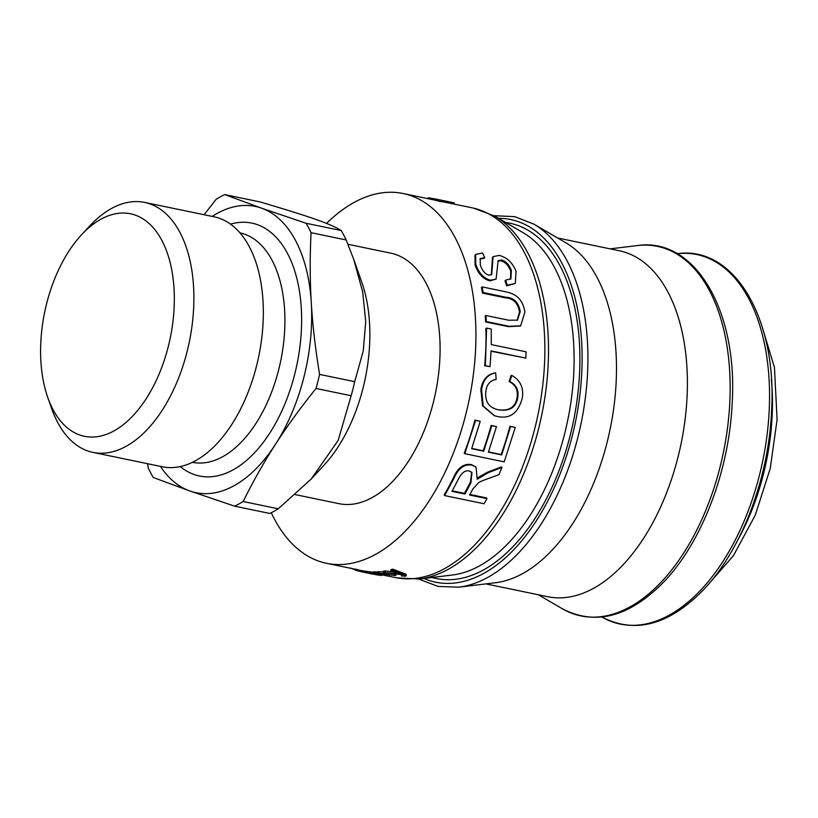 <?xml version="1.0" encoding="UTF-8"?>
<svg xmlns="http://www.w3.org/2000/svg" width="818" height="818" viewBox="0 0 818 818"><rect width="100%" height="100%" fill="white"/><g stroke="black" fill="none" stroke-linecap="round" stroke-linejoin="round"><path stroke-width="1.23" d="M485.872 583.888L547.59 596.68A176.637 99.653 -78.3 0 0 687.008 397.916A176.637 99.653 -78.3 0 0 619.308 250.768L557.59 237.977M418.734 579.083L438.049 586.414L458.704 587.181L495.534 582.723A176.637 99.653 -78.3 0 0 616.097 383.213A176.637 99.653 -78.3 0 0 565.984 242.885L533.97 224.163L514.706 216.647L494.072 215.696M387.824 576.005L395.421 577.58A188.815 106.524 -78.3 0 0 544.451 365.094A188.815 106.524 -78.3 0 0 472.078 207.813L441.117 201.412M402.64 575.126L402.589 575.78C403.806 575.627 403.407 575.259 401.372 574.665L383.151 572.375L399.501 573.919L390.902 570.831L392.701 570.34L403.294 574.389C406.106 575.248 406.761 575.852 405.247 576.209L401.372 575.892L403.294 575.504M406.239 574.614L406.157 575.8L405.247 576.209M390.902 570.831L390.953 569.645A188.815 106.524 -78.3 0 0 392.742 569.154L392.701 570.34M383.151 572.375L383.264 571.179A188.815 106.524 -78.3 0 0 385.135 570.892L385.033 572.089M385.135 570.892L394.102 572.027M401.474 574.696L401.372 575.892M392.742 569.154L403.366 573.193L403.294 574.389M403.366 573.193C406.188 574.052 406.843 574.665 405.339 575.013M403.274 573.173L403.202 574.359M379.388 573.306C377.538 573.367 378.202 573.725 381.372 574.379L387.446 575.995L373.182 573.04L376.791 573.459L377.66 572.845L395.789 575.545L378.427 573.53M376.791 573.459L376.484 571.935M391.72 573.479L395.902 574.348L395.789 575.545M376.955 572.252L377.804 571.649L383.202 571.843M373.182 573.04L373.356 571.843A188.815 106.524 -78.3 0 0 374.9 571.843L376.454 572.16M374.9 571.843L374.736 573.04M383.56 573.602L389.327 574.798L389.163 575.995M452.221 490.81L464.45 493.346L464.91 494.052L451.914 491.362A190.032 107.209 -78.3 0 0 458.601 478.632C461.894 472.548 465.452 469.992 469.276 470.984L471.955 472.436L470.953 482.64A190.032 107.209 101.7 0 1 464.91 494.052M464.45 493.346A188.815 106.524 -78.3 0 0 470.442 482.006L471.689 472.17M488.019 472.773L501.966 467.426L498.908 474.644C481.782 480.994 482.722 480.401 478.714 482.569L472.906 488.929L469.593 495.023L486.986 498.632L484.041 503.755L444.644 495.585L454.174 477.957C458.407 468.244 464.307 463.959 471.853 465.084L476.076 467.16L477.201 479.266L488.019 472.773L487.477 472.221L501.403 466.925L501.966 467.426M477.528 477.845L487.477 472.221M444.644 495.585L444.194 494.849A188.815 106.524 -78.3 0 0 453.663 477.334C457.875 467.681 463.755 463.428 471.291 464.552L475.81 466.914M469.9 494.481L486.526 497.927L486.986 498.632M510.575 426.495L515.258 427.466L504.185 461.853L464.788 453.683L475.585 420.38L480.227 421.342L471.659 448.704L483.714 451.209L491.802 425.657L496.485 426.628L488.397 452.18L501.72 454.941L510.575 426.495L509.931 426.25L515.258 427.466M488.499 451.894L501.137 454.511A188.815 106.524 -78.3 0 0 509.931 426.25M501.137 454.511L501.72 454.941M471.761 448.417L483.131 450.779A188.815 106.524 -78.3 0 0 491.158 425.391L496.485 426.628M491.158 425.391L491.802 425.657M483.131 450.779L483.714 451.209M464.788 453.683L464.215 453.213A188.815 106.524 -78.3 0 0 474.931 420.125L480.227 421.342M474.931 420.125L475.585 420.38M509.778 381.485L511.843 375.401C520.422 380.35 523.898 387.916 522.283 398.1C518.142 413.284 509.726 419.378 497.017 416.382L494.593 415.759L483.203 406.004L481.536 389.562C483.141 379.889 487.845 374.317 495.667 372.865L496.148 379.388C490.422 380.37 487.037 384.102 485.984 390.575C484.491 401.27 488.653 407.691 498.479 409.818C509.583 411.526 515.994 407.497 517.722 397.752C518.949 390.166 516.301 384.746 509.778 381.485L509.072 381.515L511.138 375.472L511.843 375.401M497.671 409.634L497.814 409.654C508.908 411.362 515.32 407.374 517.037 397.681C518.254 390.155 515.606 384.767 509.072 381.515M494.266 415.656L482.528 405.84L480.851 389.501C482.436 379.889 487.139 374.368 494.962 372.926L495.667 372.865M486.608 328.1L491.25 329.061L491.291 344.593L526.046 351.801L525.831 358.1L491.086 350.902L490.002 366.648L485.36 365.677L486.608 328.1L485.882 328.437A188.815 106.524 -78.3 0 1 485.595 352.895A188.815 106.524 -78.3 0 1 484.655 365.779L485.36 365.677M490.002 366.648L484.655 365.779M525.831 358.1L491.066 351.239M482.139 286.903L504.941 291.627C511.639 293.089 522.273 295.564 524.88 312.087L520.698 325.82L509.123 326.29L486.332 321.566L485.943 315.513L508.632 320.216L517.467 320.135L520.217 311.597C518.714 302.445 513.929 297.67 505.861 297.251L483.172 292.547L482.139 286.903L481.454 287.507A188.815 106.524 -78.3 0 1 482.477 293.11L483.172 292.547M517.109 320.329L519.512 312.077C518.019 302.997 513.234 298.243 505.166 297.813L482.477 293.11M520.34 326.004L508.418 326.668L485.616 321.944A188.815 106.524 -78.3 0 0 485.238 315.932L485.943 315.513M485.616 321.944L486.332 321.566M482.518 252.977L484.757 257.568L480.217 258.56L480.33 264.94C482.068 270.523 484.9 273.918 488.827 275.124L491.69 274.603L493.101 256.658L499.195 255.421C506.823 257.271 512.436 262.558 516.046 271.279L515.299 283.437L507.324 285.226L505.657 280.083L510.872 278.928L511.393 270.513C509.215 264.633 505.892 261.136 501.434 260.001L498.152 260.625L496.097 279.091L490.463 280.216C483.694 278.355 478.786 273.007 475.718 264.173L475.647 254.429L482.518 252.977M479.931 258.989L484.123 258.365L484.757 257.568M496.097 279.091L489.788 280.871C483.019 279.01 478.121 273.693 475.064 264.92L475.013 255.257L475.647 254.429M510.524 279.245L510.749 271.259C508.581 265.431 505.268 261.944 500.8 260.809L497.886 261.085M515.299 283.437L506.649 285.871L504.992 280.768L505.657 280.083M506.649 285.871L507.324 285.226M491.321 274.899L492.456 257.496L493.101 256.658M433.162 198.498L454.327 202.905L428.315 197.69L428.141 198.702M441.342 200.502L441.055 201.678L438.734 201.197A188.815 106.524 -78.3 0 0 432.916 199.684L403.141 193.518A188.815 106.524 -78.3 0 0 326.556 223.426M438.734 201.197L439.021 200.021M454.072 204.091L454.327 202.905M350.493 567.958L356.628 570.596L364.511 572.395M367.139 572.937L370.278 573.592L370.513 572.395M374.123 574.216L376.791 574.492C379.859 575.177 380.38 575.381 378.356 575.126L373.008 574.103M379.491 575.187L378.407 574.85M381.423 575.443L372.364 574.042C369.818 573.551 369.634 573.459 371.812 573.766L368.049 572.937C366.474 572.712 366.515 572.784 368.182 573.121L366.239 572.764C363.662 572.263 363.693 572.191 366.321 572.559L381.505 575.453M366.239 572.764C363.662 572.263 363.693 572.191 366.321 572.559L366.536 571.353L373.294 572.303M368.049 572.937C366.474 572.712 366.515 572.784 368.182 573.121L368.223 572.958M372.364 574.042C369.818 573.551 369.634 573.459 371.812 573.766L371.863 573.49M366.484 571.577C363.908 571.066 363.928 570.995 366.536 571.353M271.269 512.712A188.815 106.524 -78.3 0 0 326.484 563.285A188.815 106.524 -78.3 0 0 475.514 350.799A188.815 106.524 -78.3 0 0 403.141 193.518M295.278 494.614L338.846 503.643A127.905 72.158 -78.3 0 0 439.747 337.415A127.905 72.158 -78.3 0 0 390.779 253.161L347.987 244.285M147.588 463.714L148.293 468.08A164.755 92.945 101.7 0 0 153.252 477.497L189.919 490.994L234.633 506.168L269.756 513.448A164.755 92.945 101.7 0 0 278.273 508.796L243.15 501.516C253.335 480.964 264.132 461.843 275.564 444.154C286.944 426.454 300.431 407.896 316.024 388.468L351.147 395.748L338.131 440.473L311.259 478.97L278.273 508.796M319.572 374.399C315.359 348.785 312.599 324.889 311.29 302.711C309.94 280.523 309.858 257.179 311.055 232.68L346.188 239.971L353.642 259.122L362.64 291.77L365.738 321.638L363.253 350.891L354.695 381.679L319.572 374.399A164.755 92.945 101.7 0 1 316.024 388.468M306.096 223.273L261.382 208.099L224.715 194.592L259.838 201.882C310.472 216.79 330.983 224.02 341.218 230.553L306.096 223.273A164.755 92.945 101.7 0 1 311.055 232.68M224.715 194.592A164.755 92.945 101.7 0 0 216.197 199.255L204.091 214.735M353.642 259.122L361.832 282.404A127.905 72.158 101.7 0 1 323.908 465.299L311.259 478.97M341.218 230.553A164.755 92.945 101.7 0 1 346.188 239.971M354.695 381.679A164.755 92.945 101.7 0 1 351.147 395.748M212.199 216.412A146.177 82.465 101.7 0 1 261.382 208.099A146.177 82.465 101.7 0 1 311.29 302.711A146.177 82.465 101.7 0 1 275.564 444.154A146.177 82.465 101.7 0 1 189.919 490.994A146.177 82.465 101.7 0 1 160.379 466.362M40.9 361.454A113.62 64.101 101.7 0 1 81.422 234.919A113.62 64.101 101.7 0 1 168.467 256.555A113.62 64.101 101.7 0 1 136.207 412.149A113.62 64.101 101.7 0 1 47.741 397.395A113.62 64.101 101.7 0 1 40.9 361.454M47.741 397.395L51.698 408.663A127.628 72.004 -78.3 0 0 92.884 452.374A127.628 72.004 -78.3 0 0 189.295 342.016A127.628 72.004 -78.3 0 0 144.704 202.424A127.628 72.004 -78.3 0 0 89.54 226.157L81.422 234.919M144.704 202.424L214.132 216.811A127.628 72.004 101.7 0 1 258.733 356.413A127.628 72.004 101.7 0 1 162.312 466.771L92.884 452.374M230.512 224.122A129.121 72.843 101.7 0 1 296.985 364.337A129.121 72.843 101.7 0 1 180.246 466.567M243.15 501.516A164.755 92.945 101.7 0 1 234.633 506.168M432.098 577.467A181.422 102.352 -78.3 0 0 579.512 374.347A181.422 102.352 -78.3 0 0 505.688 222.496M494.573 215.993L523.234 232.762A177.895 100.358 101.7 0 1 573.715 374.082A177.895 100.358 101.7 0 1 452.282 575.023L419.317 579.011A188.682 106.452 -78.3 0 0 548.111 365.891A188.682 106.452 -78.3 0 0 494.573 215.993L473.54 208.13M423.888 578.459A185.165 104.459 -78.3 0 0 581.71 373.795A185.165 104.459 -78.3 0 0 498.551 218.314M601.915 617.058A188.682 106.452 -78.3 0 0 769.135 411.71A188.682 106.452 -78.3 0 0 677.253 253.682M771.374 379.317A170.543 96.217 101.7 0 1 772.08 417.18A170.543 96.217 101.7 0 1 738.235 539.174M729.738 403.54A188.682 106.452 -78.3 0 0 637.283 245.574C695.188 236.791 738.327 311.31 732.1 404.409C728.971 471.485 701.599 542.763 663.674 582.068C629.103 617.181 595.218 626.015 562.017 608.592A188.682 106.452 -78.3 0 0 729.738 403.54M458.704 587.181A188.682 106.452 -78.3 0 0 587.508 374.051A188.682 106.452 -78.3 0 0 533.97 224.163M396.863 573.04L396.832 573.561M387.088 572.897L387.006 573.725M377.804 571.649L377.66 572.845M381.505 573.336L381.372 574.379M470.442 482.006L470.953 482.64M471.291 464.552L471.853 465.084M453.663 477.334L454.174 477.957M517.037 397.681L517.722 397.752M480.851 389.501L481.536 389.562M505.166 297.813L505.861 297.251M519.512 312.077L520.217 311.597M508.418 326.668L509.123 326.29M475.064 264.92L475.718 264.173M489.788 280.871L490.463 280.216M500.8 260.809L501.434 260.001M510.749 271.259L511.393 270.513M491.751 267.895L492.405 267.149M356.863 569.584L356.628 570.596M239.981 232.864A117.158 66.094 101.7 0 1 280.697 360.963A117.158 66.094 101.7 0 1 192.414 462.313M761.006 323.1L774.452 367.497L777.1 419.593L770.249 468.428L755.311 515.074L733.48 555.596L706.374 586.649M676.67 253.744C734.574 244.96 777.713 319.48 771.497 412.579C768.368 479.655 740.985 550.933 703.061 590.238C668.49 625.341 634.615 634.185 601.414 616.762M538.397 594.778L562.017 608.592M610.116 248.866L637.283 245.574M396.883 577.866L419.317 579.011M476.076 467.16L475.544 466.638M494.593 415.759L493.919 415.554M520.698 325.82L520.003 326.208M355.544 570.187L355.83 569.001M364.327 572.334L364.562 571.138M364.552 571.179L326.484 563.285"/></g></svg>
